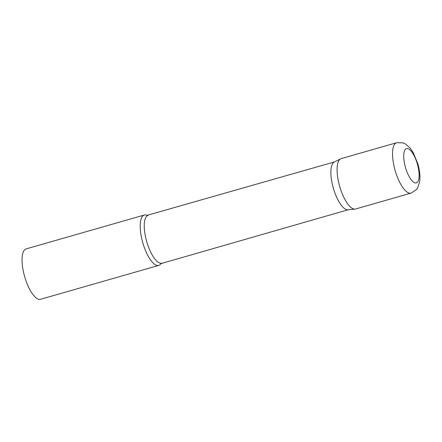 <?xml version="1.0" encoding="UTF-8"?>
<svg xmlns="http://www.w3.org/2000/svg" width="442" height="442" viewBox="0 0 442 442"><rect width="100%" height="100%" fill="white"/><g stroke="black" fill="none" stroke-linecap="round" stroke-linejoin="round"><path stroke-width="0.66" d="M396.64 142.722L341.196 158.612A26.205 9.089 74 0 0 339.644 186.192A26.205 9.089 74 0 0 355.633 208.994L411.077 193.104L416.392 189.624L417.756 187.646L419.673 181.634C420.325 176.319 419.729 170.441 417.889 163.993L413.292 152.717L410.032 147.926L405.159 143.794L402.955 142.849L396.64 142.722A26.205 9.089 74 0 0 395.087 170.303A26.205 9.089 74 0 0 411.077 193.104M160.921 263.664A26.205 9.089 -106 0 1 158.739 265.415A26.205 9.089 -106 0 1 158.7 265.427A26.205 9.089 -106 0 1 142.766 242.669A26.205 9.089 -106 0 1 144.302 215.033A26.205 9.089 -106 0 1 144.341 215.022A26.205 9.089 -106 0 1 147.081 215.359L147.125 215.376M40.642 299.256A26.205 9.089 -106 0 1 40.603 299.267A26.205 9.089 -106 0 1 40.565 299.278A26.205 9.089 -106 0 1 24.625 276.521A26.205 9.089 -106 0 1 26.166 248.885A26.205 9.089 -106 0 1 26.205 248.874M355.595 209.005A26.205 9.089 -106 0 1 355.048 209.105A26.205 9.089 -106 0 1 339.671 186.309A26.205 9.089 -106 0 1 340.638 158.827A26.205 9.089 -106 0 1 341.235 158.601M355.048 209.105L347.92 209.768A24.879 8.63 -106 0 1 333.329 188.126A24.879 8.63 -106 0 1 334.246 162.037L340.638 158.827M405.452 167.374A17.818 6.182 74 0 0 416.303 182.883A17.818 6.182 74 0 0 417.386 164.12A17.818 6.182 74 0 0 406.535 148.611A17.818 6.182 74 0 0 405.452 167.374M161.894 263.128A24.879 8.63 -106 0 1 161.855 263.139A24.879 8.63 -106 0 1 161.822 263.15A24.879 8.63 -106 0 1 146.694 241.547A24.879 8.63 -106 0 1 148.153 215.309A24.879 8.63 -106 0 1 148.186 215.298M348.208 209.74L160.949 263.625M147.064 215.353L334.5 161.91M158.739 265.415L40.603 299.267M144.302 215.033L26.166 248.885"/></g></svg>
